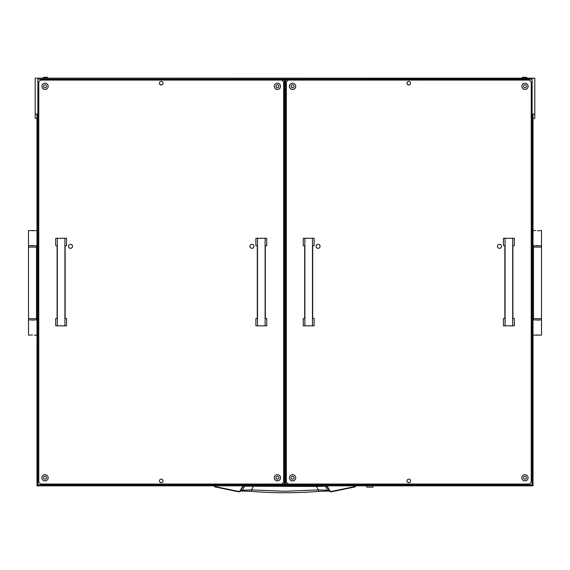 <?xml version="1.0" encoding="UTF-8"?>
<svg xmlns="http://www.w3.org/2000/svg" width="570" height="570" viewBox="0 0 570 570"><rect width="100%" height="100%" fill="white"/><g stroke="black" fill="none" stroke-linecap="round" stroke-linejoin="round"><path stroke-width="0.85" d="M325.969 485.718L326.738 486.167L329.496 490.955L327.643 490.264L318.409 489.901L316.457 486.459L244.665 486.167L242.357 490.264L238.723 491.447L214.997 486.545L213.957 485.241M316.421 485.718L316.457 486.459L325.335 486.167L327.643 490.264L328.641 491.069L318.616 491.368L318.409 489.901L285 491.269L251.591 489.901L251.37 491.354L241.552 490.998M356.492 483.93L356.492 485.177L355.11 486.923L356.492 485.184L356.492 483.93M356.043 484.044L356.043 484.842M214.997 486.545L213.508 485.184L214.89 486.923L238.645 491.825L240.504 490.955L243.262 486.167L242.877 486.003L240.12 490.799M328.498 491.019L331.355 491.825L329.496 490.955L329.88 490.799L327.009 485.832M356.043 485.241L355.11 486.923L331.355 491.825L329.88 490.799M238.645 491.825L239.343 491.81L238.645 491.825L238.723 491.447L238.645 491.825L214.89 486.923M245.435 485.718L244.665 486.167L243.262 486.167L244.031 485.718M324.565 485.718L325.335 486.167L327.123 486.003M318.63 491.354L328.448 490.998M253.579 485.718L251.591 489.901L242.357 490.264L239.343 491.81M318.616 491.368C296.208 493.2 273.792 493.2 251.384 491.368L251.37 491.354M541.5 318.594L541.5 247.095L533.456 247.095L533.456 318.594L541.5 318.594L541.5 335.124L533.007 335.124M541.5 319.934L533.007 319.934M537.467 334.918L536.79 334.946M536.213 335.025L539.263 335.124M537.489 320.148L538.166 320.119M538.743 320.041L535.693 319.934M538.743 230.665L541.5 230.565L541.5 245.756L533.007 245.756M535.693 230.565L533.007 230.565M537.467 245.542L536.79 245.57M536.213 245.649L539.263 245.756M537.489 230.772L538.166 230.743M28.5 247.095L28.5 318.594L36.544 318.594L36.544 247.095L28.5 247.095L28.5 230.565L36.993 230.565M28.5 245.756L36.993 245.756M32.533 230.772L33.21 230.743M33.787 230.665L30.737 230.565M32.511 245.542L31.835 245.57M31.257 245.649L34.307 245.756M31.257 335.025L28.5 335.124L28.5 319.934L36.993 319.934M34.307 335.124L36.993 335.124M32.533 320.148L33.21 320.119M33.787 320.041L30.737 319.934M32.511 334.918L31.835 334.946M373.029 487.151L366.774 487.151L373.029 487.151L373.029 485.832M284.551 94.185A1.119 1.119 180 0 0 284.551 96.237M283.881 95.197A1.119 1.119 180 0 0 284.551 96.202M284.551 467.763A1.119 1.119 180 0 0 284.551 469.808M283.881 468.775A1.119 1.119 180 0 0 284.551 469.78M284.551 81.417A1.788 1.788 180 0 0 283.661 81.966M283.661 84.332A1.788 1.788 180 0 0 284.551 84.88M283.661 84.296A1.788 1.788 180 0 0 284.551 84.844M284.551 479.121A1.788 1.788 180 0 0 283.661 479.669M283.661 482.035A1.788 1.788 180 0 0 284.551 482.583M283.661 482.006A1.788 1.788 180 0 0 284.551 482.555M159.429 83.177A1.788 1.788 180 0 0 161.217 84.937A1.788 1.788 180 0 0 163.006 83.177M159.429 83.163A1.788 1.788 180 0 0 161.217 84.901A1.788 1.788 180 0 0 163.006 83.163M406.994 83.177A1.788 1.788 180 0 0 408.783 84.937A1.788 1.788 180 0 0 410.571 83.177M406.994 83.163A1.788 1.788 180 0 0 408.783 84.901A1.788 1.788 180 0 0 410.571 83.163M159.429 480.888A1.788 1.788 180 0 0 161.217 482.64A1.788 1.788 180 0 0 163.006 480.888A1.788 1.788 180 0 0 161.217 479.135A1.788 1.788 180 0 0 159.429 480.916A1.788 1.788 180 0 0 161.217 482.705A1.788 1.788 180 0 0 163.006 480.916A1.788 1.788 180 0 1 161.217 482.69A1.788 1.788 180 0 1 159.429 480.909M159.429 480.873A1.788 1.788 180 0 0 161.217 482.612A1.788 1.788 180 0 0 163.006 480.873M406.994 480.888A1.788 1.788 180 0 0 408.783 482.64A1.788 1.788 180 0 0 410.571 480.888A1.788 1.788 180 0 0 408.783 479.135A1.788 1.788 180 0 0 406.994 480.916A1.788 1.788 180 0 0 408.783 482.705A1.788 1.788 180 0 0 410.571 480.916A1.788 1.788 180 0 1 408.783 482.69A1.788 1.788 180 0 1 406.994 480.909M406.994 480.873A1.788 1.788 180 0 0 408.783 482.612A1.788 1.788 180 0 0 410.571 480.873M281.936 483.98L284.551 483.98M285.449 483.98L288.064 483.98M284.551 79.985L40.563 79.985L38.781 81.802L38.781 482.263L40.563 484.044L281.872 484.044L283.661 482.263L283.661 81.873L281.872 80.085L40.563 80.085L38.781 81.873L40.563 80.085M38.781 81.802L40.563 79.985M529.437 79.985L531.219 81.802L529.437 79.985L285.449 79.985M529.437 80.021L285.449 80.021M284.551 80.021L40.563 80.021M529.437 80.064L531.219 81.852L529.437 80.064L288.128 80.064L286.339 81.852L286.339 482.263L288.128 484.044L529.437 484.044L531.219 482.263L531.219 81.802M285.449 96.202A1.119 1.119 180 0 0 286.119 95.197M285.449 469.78A1.119 1.119 180 0 0 285.449 467.763M285.449 84.844A1.788 1.788 180 0 0 286.339 84.296M285.449 482.555A1.788 1.788 180 0 0 286.339 482.006M286.339 466.096L285.891 466.096A1.788 1.788 180 0 1 285.449 466.039A1.788 1.788 180 0 0 285.891 466.103L286.339 466.103M284.551 98.496A1.788 1.788 180 0 0 284.109 99.679L284.109 464.322A1.788 1.788 180 0 0 284.551 465.505M286.339 97.89L285.891 97.89A1.788 1.788 180 0 0 285.449 97.947M285.449 96.237A1.119 1.119 180 0 0 285.449 94.185M285.449 469.808A1.119 1.119 180 0 0 286.119 468.789M285.449 84.88A1.788 1.788 180 0 0 286.339 84.332M286.339 81.966A1.788 1.788 180 0 0 285.449 81.417M285.449 482.583A1.788 1.788 180 0 0 286.339 482.035M286.339 479.669A1.788 1.788 180 0 0 285.449 479.121M284.109 99.679L284.109 464.308A1.788 1.788 180 0 0 284.551 465.491M526.438 477.71A1.475 1.475 -0 0 1 524.963 479.178A1.475 1.475 180 0 0 526.438 477.724A1.475 1.475 180 0 0 524.963 476.249A1.475 1.475 180 0 0 523.488 477.724A1.475 1.475 180 0 0 524.963 479.199A1.475 1.475 -0 0 1 523.488 477.71M278.88 477.71A1.475 1.475 -0 0 1 277.405 479.178A1.475 1.475 180 0 0 278.88 477.724A1.475 1.475 180 0 0 277.405 476.249A1.475 1.475 180 0 0 275.93 477.724A1.475 1.475 180 0 0 277.405 479.199A1.475 1.475 -0 0 1 275.93 477.71M294.07 86.262A1.475 1.475 -0 0 1 292.595 87.723A1.475 1.475 -0 0 1 291.12 86.262M292.595 84.802A1.475 1.475 180 0 0 291.12 86.277A1.475 1.475 180 0 0 292.595 87.752A1.475 1.475 180 0 0 294.07 86.277A1.475 1.475 180 0 0 292.595 84.802M46.512 86.262A1.475 1.475 -0 0 1 45.037 87.723A1.475 1.475 -0 0 1 43.562 86.262M45.037 84.802A1.475 1.475 180 0 0 43.562 86.277A1.475 1.475 180 0 0 45.037 87.752A1.475 1.475 180 0 0 46.512 86.277A1.475 1.475 180 0 0 45.037 84.802M46.512 477.71A1.475 1.475 -0 0 1 45.037 479.178A1.475 1.475 180 0 0 46.512 477.724A1.475 1.475 180 0 0 45.037 476.249A1.475 1.475 180 0 0 43.562 477.724A1.475 1.475 180 0 0 45.037 479.199A1.475 1.475 -0 0 1 43.562 477.71M278.88 86.262A1.475 1.475 -0 0 1 277.405 87.723A1.475 1.475 -0 0 1 275.93 86.262M277.405 84.802A1.475 1.475 180 0 0 275.93 86.277A1.475 1.475 180 0 0 277.405 87.752A1.475 1.475 180 0 0 278.88 86.277A1.475 1.475 180 0 0 277.405 84.802M294.07 477.71A1.475 1.475 -0 0 1 292.595 479.178A1.475 1.475 180 0 0 294.07 477.724A1.475 1.475 180 0 0 292.595 476.249A1.475 1.475 180 0 0 291.12 477.724A1.475 1.475 180 0 0 292.595 479.199A1.475 1.475 -0 0 1 291.12 477.71M526.438 86.262A1.475 1.475 -0 0 1 524.963 87.723A1.475 1.475 -0 0 1 523.488 86.262M524.963 84.802A1.475 1.475 180 0 0 523.488 86.277A1.475 1.475 180 0 0 524.963 87.752A1.475 1.475 180 0 0 526.438 86.277A1.475 1.475 180 0 0 524.963 84.802M528.091 477.781A3.128 3.128 -0 0 1 524.963 480.902A3.128 3.128 -0 0 1 521.835 477.788A3.128 3.128 -0 0 1 524.963 474.66A3.128 3.128 -0 0 1 528.091 477.788A3.128 3.128 -0 0 1 524.963 480.916A3.128 3.128 -0 0 1 521.835 477.781A3.128 3.128 180 0 0 524.963 480.852A3.128 3.128 180 0 0 528.091 477.76M295.723 86.334A3.128 3.128 -0 0 1 292.595 89.447A3.128 3.128 -0 0 1 289.467 86.341A3.128 3.128 -0 0 1 292.595 83.213A3.128 3.128 -0 0 1 295.723 86.341A3.128 3.128 -0 0 1 292.595 89.469A3.128 3.128 -0 0 1 289.467 86.334A3.128 3.128 180 0 0 292.595 89.404A3.128 3.128 180 0 0 295.723 86.305M295.723 477.781A3.128 3.128 -0 0 1 292.595 480.902A3.128 3.128 -0 0 1 289.467 477.788A3.128 3.128 -0 0 1 292.595 474.66A3.128 3.128 -0 0 1 295.723 477.788A3.128 3.128 -0 0 1 292.595 480.916A3.128 3.128 -0 0 1 289.467 477.781A3.128 3.128 180 0 0 292.595 480.852A3.128 3.128 180 0 0 295.723 477.76M528.091 86.334A3.128 3.128 -0 0 1 524.963 89.447A3.128 3.128 -0 0 1 521.835 86.341A3.128 3.128 -0 0 1 524.963 83.213A3.128 3.128 -0 0 1 528.091 86.341A3.128 3.128 -0 0 1 524.963 89.469A3.128 3.128 -0 0 1 521.835 86.334A3.128 3.128 180 0 0 524.963 89.404A3.128 3.128 180 0 0 528.091 86.305M320.076 246.311A2.009 2.009 -0 0 1 318.067 248.313A2.009 2.009 -0 0 1 316.058 246.311A2.009 2.009 -0 0 1 318.067 244.309A2.009 2.009 -0 0 1 320.076 246.318A2.009 2.009 -0 0 1 318.067 248.328A2.009 2.009 -0 0 1 316.058 246.318M501.507 246.311A2.009 2.009 -0 0 1 499.498 248.313A2.009 2.009 -0 0 1 497.482 246.311A2.009 2.009 -0 0 1 499.498 244.309A2.009 2.009 -0 0 1 501.507 246.318A2.009 2.009 -0 0 1 499.498 248.328A2.009 2.009 -0 0 1 497.482 246.318M408.783 85.001A1.788 1.788 180 0 0 410.571 83.213A1.788 1.788 180 0 0 408.783 81.425A1.788 1.788 180 0 0 406.994 83.213A1.788 1.788 180 0 0 408.783 85.001M406.994 83.206A1.788 1.788 180 0 0 408.783 84.98A1.788 1.788 180 0 0 410.571 83.206M529.437 80.085L288.128 80.085M286.339 81.852L288.128 80.064M280.533 477.781A3.128 3.128 -0 0 1 277.405 480.902A3.128 3.128 -0 0 1 274.277 477.788A3.128 3.128 -0 0 1 277.405 474.66A3.128 3.128 -0 0 1 280.533 477.788A3.128 3.128 -0 0 1 277.405 480.916A3.128 3.128 -0 0 1 274.277 477.781A3.128 3.128 180 0 0 277.405 480.852A3.128 3.128 180 0 0 280.533 477.76M48.165 86.334A3.128 3.128 -0 0 1 45.037 89.447A3.128 3.128 -0 0 1 41.909 86.341A3.128 3.128 -0 0 1 45.037 83.213A3.128 3.128 -0 0 1 48.165 86.341A3.128 3.128 -0 0 1 45.037 89.469A3.128 3.128 -0 0 1 41.909 86.334A3.128 3.128 180 0 0 45.037 89.404A3.128 3.128 180 0 0 48.165 86.305M48.165 477.781A3.128 3.128 -0 0 1 45.037 480.902A3.128 3.128 -0 0 1 41.909 477.788A3.128 3.128 -0 0 1 45.037 474.66A3.128 3.128 -0 0 1 48.165 477.788A3.128 3.128 -0 0 1 45.037 480.916A3.128 3.128 -0 0 1 41.909 477.781A3.128 3.128 180 0 0 45.037 480.852A3.128 3.128 180 0 0 48.165 477.76M280.533 86.334A3.128 3.128 -0 0 1 277.405 89.447A3.128 3.128 -0 0 1 274.277 86.341A3.128 3.128 -0 0 1 277.405 83.213A3.128 3.128 -0 0 1 280.533 86.341A3.128 3.128 -0 0 1 277.405 89.469A3.128 3.128 -0 0 1 274.277 86.334A3.128 3.128 180 0 0 277.405 89.404A3.128 3.128 180 0 0 280.533 86.305M72.518 246.311A2.009 2.009 -0 0 1 70.502 248.313A2.009 2.009 -0 0 1 68.493 246.311A2.009 2.009 -0 0 1 70.502 244.309A2.009 2.009 -0 0 1 72.518 246.318A2.009 2.009 -0 0 1 70.502 248.328A2.009 2.009 -0 0 1 68.493 246.318M253.942 246.311A2.009 2.009 -0 0 1 251.933 248.313A2.009 2.009 -0 0 1 249.924 246.311A2.009 2.009 -0 0 1 251.933 244.309A2.009 2.009 -0 0 1 253.942 246.318A2.009 2.009 -0 0 1 251.933 248.328A2.009 2.009 -0 0 1 249.924 246.318M161.217 85.001A1.788 1.788 180 0 0 163.006 83.213A1.788 1.788 180 0 0 161.217 81.425A1.788 1.788 180 0 0 159.429 83.213A1.788 1.788 180 0 0 161.217 85.001M159.429 83.206A1.788 1.788 180 0 0 161.217 84.98A1.788 1.788 180 0 0 163.006 83.206M281.872 80.085L40.563 80.064M281.872 80.064L283.661 81.852M534.795 78.175L533.007 78.175L534.795 78.175L534.795 118.503L533.007 118.503L534.795 118.503M35.205 118.503L36.993 118.503L35.205 118.503L35.205 114.043L36.993 114.043L36.993 485.832L533.007 485.832L533.007 114.043L534.795 114.043M363.646 484.849L532.116 484.842L532.116 79.194L37.884 79.194L37.884 484.842L363.646 484.849L363.646 484.044M533.007 78.175L36.993 78.175M343.09 484.044L343.09 484.849M534.795 78.297L35.205 78.175M37.884 79.194L37.884 484.942L532.116 484.942L532.116 79.194M35.205 114.043L35.205 78.297M284.551 484.493L284.551 483.602L285.449 483.602L285.449 484.493L284.551 484.493M284.551 80.534L284.551 79.636L285.449 79.636L285.449 80.534L284.551 80.534L284.551 483.602M285.449 79.636L284.551 79.636M285.449 80.534L285.449 483.602M285.449 462.085L286.339 462.078M286.339 101.909L285.449 101.909L286.339 101.909M505.084 238.445L505.084 325.855L503.453 325.855L503.453 318.488L504.856 318.559L504.856 245.72L503.453 245.649L503.453 238.274L514.311 238.274L503.453 238.274M505.084 325.855L514.311 325.855L514.311 318.488L512.9 318.559L512.9 245.72L514.311 245.649L514.311 238.274M512.679 325.855L512.679 238.445M503.453 318.488L504.856 318.488M512.9 318.488L514.311 318.488M514.311 325.855L503.453 325.855M304.886 238.445L304.886 325.855L303.254 325.855L303.254 318.488L304.665 318.559L304.665 245.72L303.254 245.649L303.254 238.274L314.113 238.274L303.254 238.274M304.886 325.855L314.113 325.855L314.113 318.488L312.702 318.559L312.702 245.72L314.113 245.649L314.113 238.274M312.481 325.855L312.481 238.445M303.254 318.488L304.665 318.488M312.702 318.488L314.113 318.488M314.113 325.855L303.254 325.855M57.321 238.445L57.321 325.855L55.689 325.855L55.689 318.488L57.1 318.559L57.1 245.72L55.689 245.649L55.689 238.274L66.547 238.274L55.689 238.274M57.321 325.855L66.547 325.855L66.547 318.488L65.144 318.559L65.144 245.72L66.547 245.649L66.547 238.274M64.916 325.855L64.916 238.445M55.689 318.488L57.1 318.488M65.144 318.488L66.547 318.488M66.547 325.855L55.689 325.855M257.519 238.445L257.519 325.855L255.887 325.855L255.887 318.488L257.298 318.559L257.298 245.72L255.887 245.649L255.887 238.274L266.746 238.274L255.887 238.274M257.519 325.855L266.746 325.855L266.746 318.488L265.335 318.559L265.335 245.72L266.746 245.649L266.746 238.274M265.114 325.855L265.114 238.445M255.887 318.488L257.298 318.488M265.335 318.488L266.746 318.488M266.746 325.855L255.887 325.855M522.961 77.285L521.593 78.197L522.747 77.285L526.288 77.285L527.449 78.197L526.082 77.285M47.039 77.285L43.919 77.285M355.003 486.545L331.277 491.447L331.355 491.825L355.11 486.923M330.657 491.81L331.355 491.825M251.384 491.368L241.502 491.019M541.5 247.095L541.5 245.756M533.456 247.095L533.456 245.756M533.456 318.594L533.456 319.934M28.5 318.594L28.5 319.934M36.544 318.594L36.544 319.934M36.544 247.095L36.544 245.756M366.774 487.151L366.774 485.832M47.253 77.285L48.407 78.197L47.253 77.285M43.712 77.285L42.55 78.197L43.712 77.285"/></g></svg>
